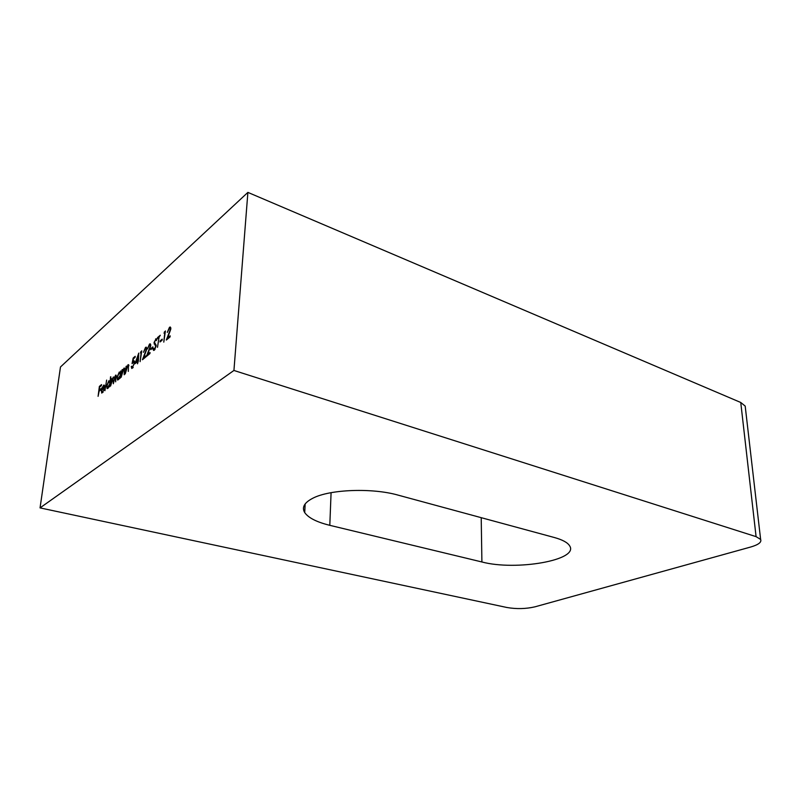 <?xml version="1.0" encoding="UTF-8"?>
<svg xmlns="http://www.w3.org/2000/svg" width="801" height="801" viewBox="0 0 801 801"><rect width="100%" height="100%" fill="white"/><g stroke="black" fill="none" stroke-linecap="round" stroke-linejoin="round"><path stroke-width="1.2" d="M312.981 498.152C329.972 489.321 372.255 487.739 398.057 495.118L554.372 537.521C562.492 539.774 567.559 542.527 569.591 545.761C579.574 560.159 515.814 571.073 481.902 561.972L329.802 525.326C316.785 522.132 308.425 517.887 304.73 512.61C301.576 507.393 304.33 502.577 312.981 498.152M102.528 391.989L104.24 389.576L101.767 393.121L101.296 390.447L101.987 387.704L104.14 385.021L104.611 387.854L101.677 390.287L102.027 392.18L103.089 392.15M110.548 376.8L109.667 386.793L109.417 385.852L107.164 388.645L106.613 386.002L108.836 380.765L109.997 381.186L110.898 376.911M120.641 371.023L120.16 378.132L119.729 378.483L119.89 377.191L117.557 380.054L116.976 377.391L119.259 372.054L120.47 372.395L121.011 371.133M125.196 373.977L126.097 366.457L126.528 366.097L126.368 367.449L128.48 364.625L128.31 371.404L128.45 366.538L127.709 365.827L125.196 373.977M134.979 363.734L138.753 353.111L138.373 360.911L137.512 363.814L137.341 361.772L134.979 363.734M145.392 348.505L143.469 352.3L145.532 347.414L146.253 347.133L146.733 349.236L143.659 357.757L146.052 355.784L145.932 356.866L142.448 359.739L146.263 349.707L145.912 348.315L145.392 348.505M150.778 349.647L150.898 348.555L152.921 346.883L152.801 347.974L150.778 349.647M158.538 337.722L157.386 338.693L157.497 337.601L160.3 335.249L159.019 337.321L157.497 347.324L158.958 337.862M163.985 333.156L165.417 330.953L163.784 342.127L164.816 332.465L163.985 333.156M233.932 370.462L247.889 192.39L60.475 366.988L40.05 507.894L233.932 370.462L756.084 536.65L740.755 402.482L745.19 406.087L745.461 408.41M169.331 328.42L167.309 332.385L169.472 327.299L170.283 326.988L170.803 329.111L167.599 337.962L170.172 335.839L170.052 336.961L166.308 340.055L170.303 329.611L169.922 328.21L169.331 328.42M160.01 341.977L160.13 340.876L162.202 339.153L162.082 340.265L160.01 341.977M154.313 350.197L153.612 350.438L152.971 349.186L153.472 348.275L154.433 349.096L155.674 346.433L154.012 342.538L156.225 338.753L156.786 339.584L156.285 340.595L155.404 340.105L154.483 342.097L156.145 346.052L154.313 350.197M149.346 345.181L147.414 349.006L149.497 344.08L150.228 343.799L150.708 345.902L147.624 354.483L150.037 352.48L149.917 353.571L146.393 356.485L150.238 346.382L149.877 344.991L149.346 345.181M140.405 352.931L141.757 350.828L140.105 361.672L141.176 352.28L140.405 352.931M133.176 358.027L135.209 356.325L135.079 357.386L133.397 358.798L132.816 361.742L134.117 360.79L134.578 363.153L131.775 368.49L131.264 366.568L131.704 366.197L132.576 367.168L134.137 363.484L133.817 361.952L132.065 363.624L133.176 358.027L134.007 358.287M121.131 377.331L122.042 369.852L122.473 369.491L122.303 370.833L124.385 368.039L124.205 374.788L124.355 369.952L123.624 369.231L121.131 377.331M110.608 386.012L111.529 378.633L111.79 379.564L113.622 377.011L113.982 378.062L115.935 375.058L115.674 381.827L115.264 376.21L113.341 383.759L112.941 378.152L110.608 386.012M104.931 390.698L106.633 380.095L104.931 390.698M98.092 396.335L99.374 386.412L101.537 384.6L101.407 385.621L99.644 387.093L99.254 390.147L101.016 388.675L100.886 389.697L99.124 391.168L98.092 396.335M247.889 192.39L740.755 402.482M745.19 406.087L760.63 539.433C761.791 542.207 758.457 544.74 750.637 547.033L534.958 606.828C525.846 608.93 516.485 609.15 506.873 607.488L40.05 507.894M760.63 539.433L756.084 536.65M170.343 328.35L170.793 327.839M170.773 327.719L169.472 327.299M168.48 338.252L167.599 337.962M165.296 332.085L164.415 331.794M161.001 341.156L160.13 340.876M158.358 337.882L157.497 337.601M154.463 350.057L152.971 349.186M155.054 349.296L154.433 349.096M156.175 345.722L155.594 345.541M154.833 344.63L156.145 345.051L155.514 344.35L154.122 343.909M155.514 344.35L155.374 343.719M156.375 340.125L156.786 339.594M156.686 339.324L155.574 338.973M151.769 348.825L150.898 348.555M150.678 344.46L149.497 344.08M148.495 354.753L147.624 354.483M146.693 347.774L145.532 347.414M144.53 358.027L143.659 357.757M141.637 351.869L140.826 351.609M138.423 360.48L137.922 360.32M135.98 361.932L137.472 360.7L137.992 356.165L135.98 361.932L136.831 362.192M138.323 360.961L137.472 360.7M133.557 361.972L132.816 361.742M134.548 361.401L133.417 361.051M132.656 368.039L132.616 367.499M133.196 367.349L132.576 367.168M128.841 365.126L127.89 364.835M124.736 368.52L123.815 368.25M118.368 379.724L118.278 379.183M120.2 372.865L120.601 372.455L119.259 372.054M120.18 374.768L119.77 372.745L119.149 372.966L117.397 377.051L117.847 379.053L120.55 374.868M118.979 379.013L118.428 378.853M113.912 377.411L113.121 377.181M115.634 376.07L116.305 376.21M116.235 375.469L115.454 375.238M107.975 388.295L107.895 387.794M109.967 381.096L108.836 380.765M109.717 383.459L109.316 381.446L108.736 381.666L107.024 385.671L107.444 387.664L110.067 383.559M108.535 387.624L107.995 387.474M104.581 385.611L103.439 385.281M101.837 389.356L104.32 387.294L103.92 385.962L102.418 387.544L101.837 389.356L102.548 389.566M100.185 386.643L99.374 386.412M100.065 390.377L99.254 390.147M481.902 561.972L481.211 517.676M329.802 525.326L331.083 492.685M169.922 328.21L170.843 328.51M153.992 349.236L154.903 349.526M155.845 339.954L156.505 340.165M149.877 344.991L150.758 345.271M145.912 348.315L146.773 348.585M132.055 367.329L133.006 367.619M133.817 361.952L134.638 362.202M128.17 365.636L128.901 365.857M124.085 369.041L124.806 369.261M119.77 372.745L120.781 373.046M117.847 379.053L118.748 379.324M113.291 378.012L114.173 378.272M109.316 381.446L110.298 381.737M107.444 387.664L108.325 387.914M102.027 392.18L102.888 392.42M103.92 385.962L104.681 386.182M304.73 512.61L305.151 503.939"/></g></svg>
